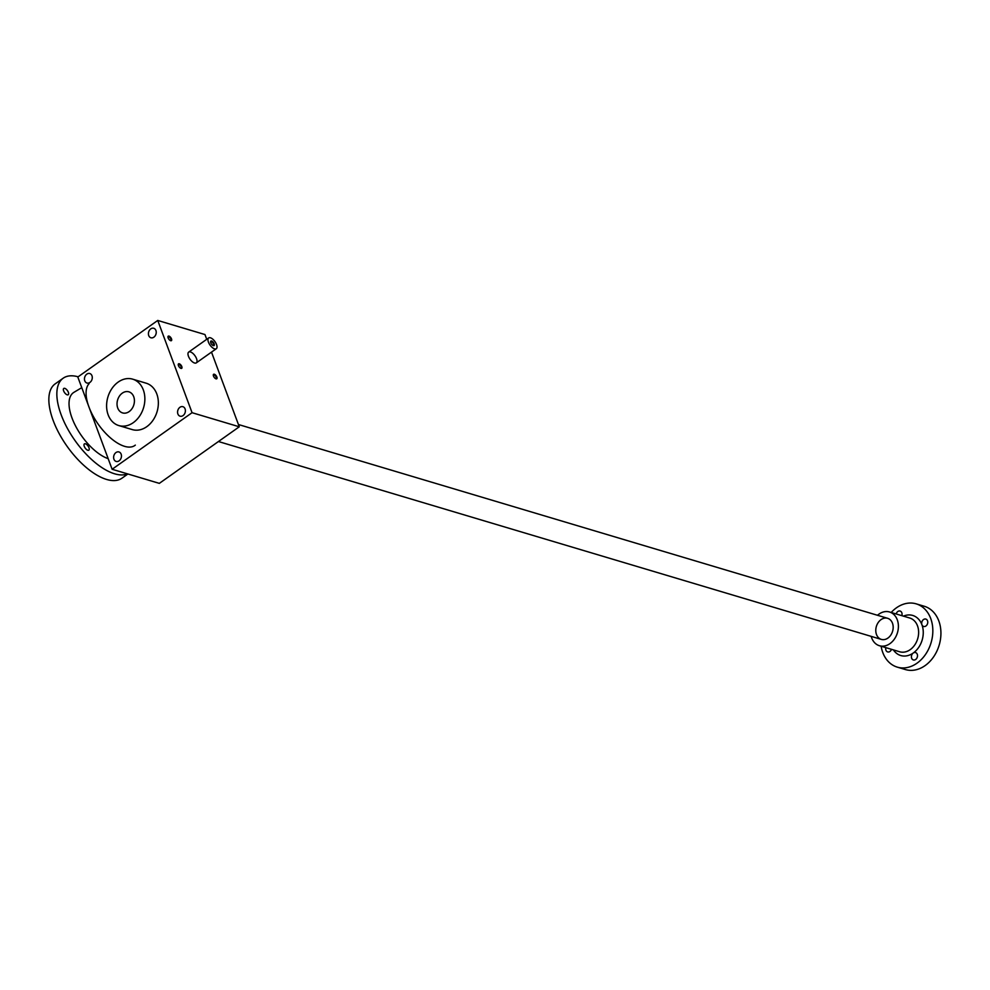 <?xml version="1.0" encoding="UTF-8"?>
<svg xmlns="http://www.w3.org/2000/svg" width="990" height="990" viewBox="0 0 990 990"><rect width="100%" height="100%" fill="white"/><g stroke="black" fill="none" stroke-linecap="round" stroke-linejoin="round"><path stroke-width="1.49" d="M239.271 426.789L192.06 412.694L112.117 469.272L159.328 483.368L239.271 426.789L211.501 352.118M206.737 339.31L204.955 334.546L157.744 320.451L77.814 377.017L112.117 469.272M170.688 340.709A2.747 1.262 54.7 0 0 171.641 339.285A2.747 1.262 54.7 0 0 169.587 336.402A2.747 1.262 54.7 0 0 167.941 336.848A2.747 1.262 54.7 0 0 170.676 340.709A2.747 1.262 54.7 0 0 170.688 340.709M216.03 378.848A2.747 1.262 54.7 0 0 216.983 377.425A2.747 1.262 54.7 0 0 214.917 374.529A2.747 1.262 54.7 0 0 213.283 374.987A2.747 1.262 54.7 0 0 216.006 378.848A2.747 1.262 54.7 0 0 216.03 378.848M180.984 368.391A2.747 1.262 54.7 0 0 181.937 366.968A2.747 1.262 54.7 0 0 179.871 364.072A2.747 1.262 54.7 0 0 178.237 364.53A2.747 1.262 54.7 0 0 180.96 368.379A2.747 1.262 54.7 0 0 180.984 368.391M190.451 351.945A6.608 3.019 -125.3 0 1 195.871 357.192A6.608 3.019 -125.3 0 1 196.317 362.86A6.608 3.019 -125.3 0 1 190.043 359.221A6.608 3.019 -125.3 0 1 188.694 352.081A6.608 3.019 -125.3 0 1 190.451 351.945M192.06 412.694L157.744 320.451M113.937 459.236A4.95 3.812 106.6 0 1 114.716 453.853A4.95 3.812 106.6 0 1 118.949 451.947A4.95 3.812 106.6 0 1 121.188 457.788A4.95 3.812 106.6 0 1 116.115 461.439A4.95 3.812 106.6 0 1 113.937 459.236M177.891 413.981A4.95 3.812 106.6 0 1 178.67 408.598A4.95 3.812 106.6 0 1 182.903 406.692A4.95 3.812 106.6 0 1 185.142 412.521A4.95 3.812 106.6 0 1 180.069 416.184A4.95 3.812 106.6 0 1 177.891 413.981M148.735 335.573A4.95 3.812 106.6 0 1 149.515 330.177A4.95 3.812 106.6 0 1 153.747 328.272A4.95 3.812 106.6 0 1 155.975 334.113A4.95 3.812 106.6 0 1 150.913 337.776A4.95 3.812 106.6 0 1 148.735 335.573M84.781 380.828A4.95 3.812 106.6 0 1 85.561 375.445A4.95 3.812 106.6 0 1 89.793 373.539A4.95 3.812 106.6 0 1 92.02 379.368A4.95 3.812 106.6 0 1 86.959 383.031A4.95 3.812 106.6 0 1 84.781 380.828M132.66 379.158L146.149 383.192A24.218 18.624 106.6 0 1 157.064 411.716A24.218 18.624 106.6 0 1 132.289 429.598L118.8 425.564A24.218 18.624 106.6 0 1 108.145 414.81A24.218 18.624 106.6 0 1 111.969 388.476A24.218 18.624 106.6 0 1 132.66 379.158A24.218 18.624 106.6 0 1 143.575 407.694A24.218 18.624 106.6 0 1 118.8 425.564M122.302 393.141A11.001 8.464 -73.4 0 0 120.52 411.877A11.001 8.464 -73.4 0 0 134.368 402.076A11.001 8.464 -73.4 0 0 122.302 393.141A11.001 8.464 -73.4 0 0 117.03 404.118A11.001 8.464 -73.4 0 0 122.587 412.917A11.001 8.464 -73.4 0 0 133.836 404.786A11.001 8.464 -73.4 0 0 128.886 391.817A11.001 8.464 -73.4 0 0 122.302 393.141M180.7 368.28A2.277 1.04 54.7 0 0 181.096 368.181A2.277 1.04 54.7 0 0 180.626 365.731A2.277 1.04 54.7 0 0 178.472 364.469A2.277 1.04 54.7 0 0 178.249 364.815M215.746 378.737A2.277 1.04 54.7 0 0 216.142 378.65A2.277 1.04 54.7 0 0 215.672 376.188A2.277 1.04 54.7 0 0 213.506 374.925A2.277 1.04 54.7 0 0 213.296 375.272M170.404 340.597A2.277 1.04 54.7 0 0 170.8 340.511A2.277 1.04 54.7 0 0 170.342 338.048A2.277 1.04 54.7 0 0 168.176 336.798A2.277 1.04 54.7 0 0 167.953 337.144M213.06 345.522A2.277 1.04 54.7 0 0 213.456 345.436A2.277 1.04 54.7 0 0 212.986 342.973A2.277 1.04 54.7 0 0 210.833 341.723A2.277 1.04 54.7 0 0 210.61 342.057M214.545 348.864A6.608 3.019 54.7 0 0 216.303 348.728A6.608 3.019 54.7 0 0 214.954 341.587A6.608 3.019 54.7 0 0 208.667 337.936A6.608 3.019 54.7 0 0 209.113 343.604A6.608 3.019 54.7 0 0 214.545 348.864M213.345 345.634A2.747 1.262 54.7 0 0 214.298 344.211A2.747 1.262 54.7 0 0 212.231 341.315A2.747 1.262 54.7 0 0 210.598 341.773A2.747 1.262 54.7 0 0 213.333 345.634A2.747 1.262 54.7 0 0 213.345 345.634M871.2 636.372A17.61 13.538 -73.4 0 0 879.442 645.727A17.61 13.538 -73.4 0 0 894.49 638.958A17.61 13.538 -73.4 0 0 897.274 619.802A17.61 13.538 -73.4 0 0 889.515 611.981A17.61 13.538 -73.4 0 0 877.499 615.285M891.507 649.329A3.849 2.958 106.6 0 1 887.646 651.915A3.849 2.958 106.6 0 1 885.84 647.633M893.388 649.885A20.914 16.075 -73.4 0 0 913.25 653.016A3.849 2.958 106.6 0 1 915.552 652.559A3.849 2.958 106.6 0 1 917.297 657.1A3.849 2.958 106.6 0 1 913.349 659.946A3.849 2.958 106.6 0 1 911.406 656.865A3.849 2.958 106.6 0 1 913.25 653.016A20.914 16.075 -73.4 0 0 921.925 624.74A3.849 2.958 106.6 0 1 923.521 619.542A3.849 2.958 106.6 0 1 925.823 619.072A3.849 2.958 106.6 0 1 927.556 623.613A3.849 2.958 106.6 0 1 923.621 626.46A3.849 2.958 106.6 0 1 921.925 624.74A20.914 16.075 -73.4 0 0 903.462 616.139M896.16 613.961A3.849 2.958 106.6 0 1 900.12 611.053A3.849 2.958 106.6 0 1 901.841 615.656M881.125 646.223A33.017 25.393 -73.4 0 0 897.287 667.136A33.017 25.393 -73.4 0 0 925.514 654.44A33.017 25.393 -73.4 0 0 930.724 618.527A33.017 25.393 -73.4 0 0 916.183 603.851A33.017 25.393 -73.4 0 0 891.198 612.476M897.287 667.136L905.38 669.549A33.017 25.393 -73.4 0 0 933.607 656.853A33.017 25.393 -73.4 0 0 938.817 620.94A33.017 25.393 -73.4 0 0 924.276 606.264L916.183 603.851M892.473 623.193A11.001 8.464 -73.4 0 0 877.511 623.688A11.001 8.464 -73.4 0 0 883.451 639.664A11.001 8.464 -73.4 0 0 892.473 623.193M135.321 445.116A38.523 17.585 -125.3 0 1 99.656 426.195A38.523 17.585 -125.3 0 1 89.088 383.662M87.813 450.264A3.849 1.757 -125.3 0 1 84.657 447.195A3.849 1.757 -125.3 0 1 84.398 443.891A3.849 1.757 -125.3 0 1 85.412 443.805A3.849 1.757 -125.3 0 1 88.58 446.874A3.849 1.757 -125.3 0 1 88.84 450.178A3.849 1.757 -125.3 0 1 87.813 450.264M67.196 394.824A3.849 1.757 -125.3 0 1 64.028 391.755A3.849 1.757 -125.3 0 1 63.768 388.451A3.849 1.757 -125.3 0 1 64.796 388.365A3.849 1.757 -125.3 0 1 67.964 391.434A3.849 1.757 -125.3 0 1 68.223 394.738A3.849 1.757 -125.3 0 1 67.196 394.824M127.908 473.987L121.968 478.195A57.791 26.384 -125.3 0 1 67.048 446.267A57.791 26.384 -125.3 0 1 55.205 383.848L63.199 378.192A57.791 26.384 -125.3 0 1 78.123 376.806M127.524 473.876A57.791 26.384 -125.3 0 1 73.322 438.112A57.791 26.384 -125.3 0 1 63.199 378.192M108.17 458.655A40.07 18.29 -125.3 0 1 75.475 425.799A40.07 18.29 -125.3 0 1 73.978 392.3L81.762 387.659M879.442 645.727L899.675 651.766A17.61 13.538 -73.4 0 0 914.723 644.997A17.61 13.538 -73.4 0 0 917.507 625.841A17.61 13.538 -73.4 0 0 909.748 618.02L889.515 611.981M208.667 337.936L188.694 352.081M216.303 348.728L196.317 362.86M218.444 441.528L881.335 639.404M238.417 424.512L887.634 618.304"/></g></svg>
